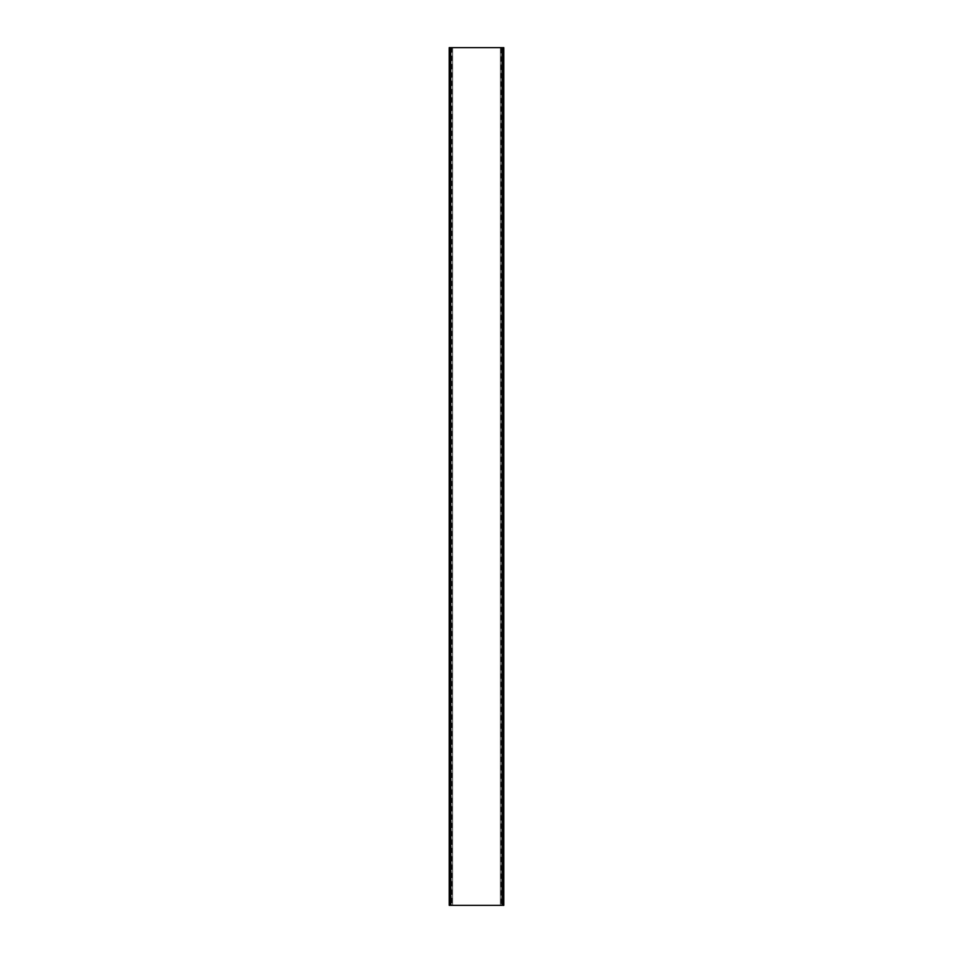<?xml version="1.0" encoding="UTF-8"?>
<svg xmlns="http://www.w3.org/2000/svg" width="953" height="953" viewBox="0 0 953 953"><rect width="100%" height="100%" fill="white"/><g stroke="black" fill="none" stroke-linecap="round" stroke-linejoin="round"><path stroke-width="0.71" stroke-dasharray="4.76 3.57" d="M501.695 905.35L501.695 47.65L501.85 905.35L501.207 905.35L501.207 47.65L501.85 47.65L501.85 905.35L500.373 905.35L502.255 905.35L502.255 47.65L503.529 47.65L503.529 905.35L502.255 905.35M451.793 905.35L451.15 905.35L451.15 47.65L451.793 47.65L451.793 905.35L501.207 905.35M501.207 47.65L451.793 47.65M449.22 905.35L449.22 47.65M449.471 47.65L450.781 47.65L450.781 905.35L449.471 905.35M450.781 905.35L452.627 905.35L451.15 905.35L451.15 47.65L451.305 905.35M502.255 47.65L501.588 47.65L501.588 905.35M501.695 47.65L500.396 47.65L500.373 905.35L500.396 47.65L501.588 47.65M450.781 47.65L452.627 47.65L452.604 905.35L452.627 47.65L451.305 47.65M451.412 47.65L451.412 905.35"/><path stroke-width="1.43" d="M449.22 905.35L450.483 905.35L450.483 47.65L449.208 47.65L449.22 905.35L449.208 47.65M502.517 905.35L503.792 905.35L503.78 47.65L502.517 47.65L502.517 905.35L450.483 905.35M450.483 47.65L502.517 47.65M503.792 47.65L503.792 905.35"/></g></svg>
